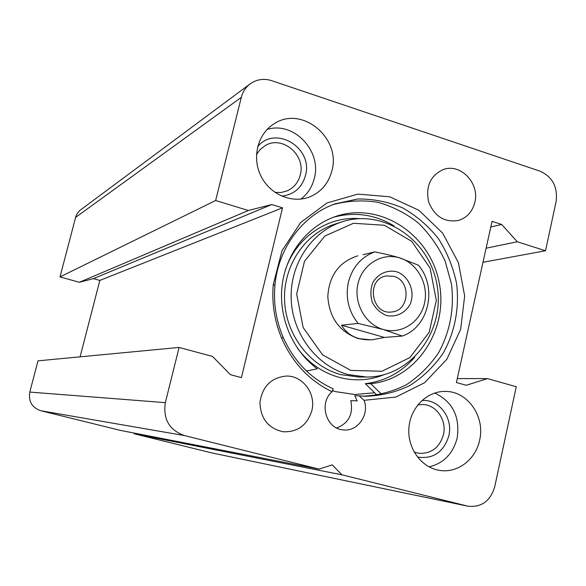 <?xml version="1.0" encoding="UTF-8"?>
<svg xmlns="http://www.w3.org/2000/svg" width="586" height="586" viewBox="0 0 586 586"><rect width="100%" height="100%" fill="white"/><g stroke="black" fill="none" stroke-linecap="round" stroke-linejoin="round"><path stroke-width="0.88" d="M271.714 80.678L540.08 171.193C552.554 176.913 557.901 187.037 556.107 201.577L545.522 250.757L517.284 241.776L501.675 224.453L492.042 221.362L456.406 382.526L466.28 385.273L487.435 378.6L516.259 386.723L494.716 486.82C490.387 501.081 481.494 507.542 468.046 506.209L341.953 474.814L332.189 464.845L319.077 469.108L184.348 435.545C169.266 430.073 162.93 419.107 165.347 402.641L179.082 347.447L212.506 356.435L230.423 374.681L241.432 377.611L282.525 207.84L271.801 204.536L248.318 210.491L215.641 200.515L241.307 97.364C242.772 91.738 245.732 87.233 250.178 83.857C256.69 79.293 263.868 78.231 271.714 80.678M179.082 347.447L37.995 360.837L29.798 392.085C28.333 401.388 32.003 407.607 40.808 410.742L120.694 430.454L319.077 469.108M336.694 428C348.78 423.195 353.468 414.068 350.765 400.619L357.189 400.905L354.772 395.689L359.13 395.836L364.038 400.319C369.773 414.573 357.614 431.963 343.169 429.882C326.116 428.959 318.55 403.073 332.057 391.734L333.266 388.877C310.565 378.505 293.813 361.225 283.031 337.038C276.094 320.542 273.391 303.387 274.922 285.558C278.05 248.127 302.742 215.194 335.082 203.847L357.687 199.006C373.231 198.822 388.232 201.796 402.692 207.927C416.426 215.729 428.329 225.962 438.401 238.612C447.118 252.332 453.168 267.238 456.553 283.316C459.585 307.76 454.912 332.284 443.148 353.204C434.109 366.323 423.019 377.098 409.87 385.507C395.843 392.268 381.025 395.865 365.4 396.29L359.13 395.836M356.068 400.853L357.174 400.868M363.195 396.187C378.453 395.382 392.891 391.551 406.494 384.672C419.232 376.219 429.956 365.532 438.672 352.596C450.107 331.427 454.384 308.602 451.498 284.115L445.162 261.129C438.438 246.618 429.465 233.873 418.243 222.9C405.973 213.267 392.474 206.389 377.758 202.265C362.697 199.907 347.784 200.698 333.009 204.624M364.038 400.319L395.88 397.059L424.484 382.805L446.825 359.328L460.662 329.303L464.654 295.959L458.457 262.77L442.708 233.191L418.983 210.345L389.675 196.771L357.863 194.12L327.017 202.946L300.669 222.512L281.976 250.771L273.274 284.547C271.67 303.233 274.504 321.216 281.771 338.51C292.626 362.932 309.386 380.673 332.057 391.734M331.925 170.709C328.643 183.206 321.304 191.915 309.906 196.823C292.282 203.987 269.904 194.603 260.865 175.895C251.628 157.29 257.855 133.454 274.343 123.653C301.9 105.268 341.323 138.069 331.925 170.709M479.626 440.233C475.759 459.541 457.432 473.51 439.515 470.36C421.312 467.657 407.189 448.165 408.903 427.809C410.39 407.431 427.267 390.869 445.536 391.419C467.738 391.265 485.369 416.749 479.626 440.233M311.833 410.647C307.232 425.246 297.651 432.285 283.082 431.765C268.212 428.373 260.499 418.587 259.942 402.406C262.36 386.43 271.12 377.648 286.224 376.058C302.815 375.48 316.286 393.792 311.833 410.647M474.843 202.338C472.404 211.817 466.844 217.882 458.149 220.526C444.276 222.577 434.431 216.351 428.615 201.855C425.517 186.502 430.307 175.771 443.001 169.654C460.2 162.725 479.919 183.162 474.843 202.338M417.481 457.087C433.215 459.292 443.668 452.194 448.839 435.801C453.33 417.913 438.797 398.773 421.869 400.538M417.796 404.889L422.77 404.501C436.358 404.736 446.993 420.345 443.441 434.68C439.559 447.594 431.413 453.806 418.983 453.315L414.126 452.048M429.062 466.866C443.675 463.321 453.044 453.696 457.175 438.013C460.171 416.719 452.692 401.718 434.739 393.008M281.785 196.164C294.011 194.611 301.907 187.732 305.474 175.536C313.576 148.024 275.332 124.576 257.642 146.72M256.478 154.506L260.228 149.437L265.158 145.643C282.232 134.941 306.038 155.041 300.259 174.972C298.289 182.436 293.93 187.725 287.199 190.838L281.236 192.472L274.988 192.384M300.94 199.079C307.709 193.856 312.17 186.949 314.323 178.349C322.073 150.844 293.483 120.892 267.062 129.484M482.996 262.279L545.522 250.757M486.109 248.193L517.284 241.776M490.79 227.038L501.675 224.453M457.278 378.593L487.435 378.6M133.571 432.966L134.472 433.852L211.59 452.868L468.046 506.209M134.472 433.852L341.953 474.814M250.178 83.857L79.374 210.799L77.235 213.531L75.799 216.703L59.992 276.914L79.366 282.291L93.416 278.628L99.832 280.423L282.525 207.84M99.832 280.423L80.106 356.837M93.416 278.628L271.801 204.536M79.366 282.291L248.318 210.491M59.992 276.914L215.641 200.515M384.394 337.426L372.44 339.755C358.075 340.532 347.776 335.69 341.521 325.215L358.105 323.413L383.281 329.486L402.245 336.049L384.394 337.426L341.521 325.215M402.245 336.049C428.864 327.171 437.742 287.316 418.36 265.18L399.703 257.891C393.074 255.862 384.738 253.855 374.703 251.885L363.093 254.698M374.703 251.885C361.166 257.049 352.406 267.15 348.406 282.196C345.286 297.527 348.516 311.269 358.105 323.413M383.281 329.486C365.342 324.527 353.351 302.925 357.995 283.653C362.375 264.293 382.057 252.332 399.703 257.891C417.415 263.173 428.915 284.364 424.506 303.321C420.36 322.351 401.154 334.731 383.281 329.486M396.532 271.714C387.075 269.567 377.67 273.911 372.725 282.782C370.425 289.264 370.315 295.857 372.381 302.559C375.707 308.668 380.409 312.983 386.482 315.51C395.997 317.553 405.314 313.092 410.156 304.259C415.511 291.66 408.977 275.999 396.532 271.714M393.726 276.336C411.138 280.621 409.687 310.653 391.953 311.942C371.37 315.436 365.62 278.951 386.284 275.947L393.726 276.336M381.603 394.319L370.813 383.713L365.334 383.654L377.062 395.162M365.334 383.654C385.024 381.259 401.491 372.432 414.727 357.182M394.041 225.896C374.813 214.366 354.552 211.509 333.258 217.318M370.813 383.713C416.785 379.149 449.301 328.995 438.951 281.507C429.516 233.814 379.713 201.372 335.815 216.41C307.818 225.786 286.166 253.064 282.166 284.994C278.196 316.923 292.392 350.538 317.326 368.836L306.463 370.953M374.608 392.759L354.823 394.517L335.807 391.682L332.343 390.672M350.787 370.389L322.564 354.838L303.152 327.537L296.677 294.033L304.486 261.29L324.856 236.041L353.446 223.273L384.401 225.266L411.665 241.315L430.102 268.11L436.321 300.486L429.164 332.335L409.863 357.592L381.962 371.26L350.787 370.389M370.989 339.858L358.163 338.554C339.433 331.742 329.317 317.729 327.801 296.523C329.164 275.405 339.14 261.832 357.753 255.826M348.209 374.571C316.894 366.147 292.421 334.13 291.176 299.124C289.792 264.11 311.737 231.404 342.18 221.786C383.881 208.103 430.549 240.707 437.244 286.364C444.906 331.866 410.53 377.238 366.638 377.032L348.209 374.571M40.808 410.742L184.348 435.545M211.107 452.758L467.262 506.033M29.798 392.085L165.347 402.641M75.609 217.377L241.307 97.364M383.779 374.798C369.334 380.504 354.449 381.361 339.14 377.362C322.483 372.659 308.639 363.027 297.615 348.465M285.287 270.197C295.886 237.528 327.552 215.963 359.174 218.651M366.638 377.032L359.006 377.054L340.818 374.63C309.913 366.323 285.785 334.796 284.562 300.318C283.199 265.839 304.859 233.609 334.906 224.116L342.18 221.786M283.031 337.038L281.771 338.51M274.922 285.558L273.274 284.547"/></g></svg>
